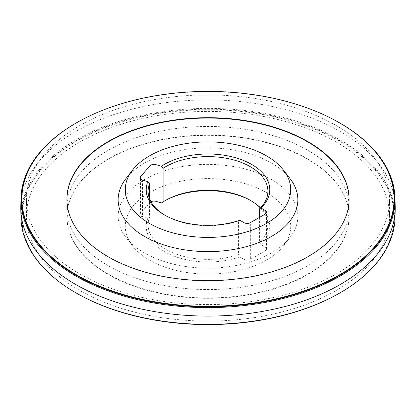<?xml version="1.0" encoding="UTF-8"?>
<svg xmlns="http://www.w3.org/2000/svg" width="416" height="416" viewBox="0 0 416 416"><rect width="100%" height="100%" fill="white"/><g stroke="black" fill="none" stroke-linecap="round" stroke-linejoin="round"><path stroke-width="0.31" stroke-dasharray="2.08 1.56" d="M75.603 292.651A186.077 107.432 180 0 1 74.183 291.814A186.077 107.432 180 0 1 77.558 140.546A186.077 107.432 180 0 1 339.576 141.196A186.077 107.432 180 0 1 341.817 291.814A186.077 107.432 180 0 1 340.397 292.651M76.866 293.374A186.451 107.65 180 0 1 73.913 291.652A186.451 107.65 180 0 1 77.293 140.078A186.451 107.65 180 0 1 339.841 140.733A186.451 107.65 180 0 1 342.087 291.652A186.451 107.65 180 0 1 339.134 293.374M307.788 159.219A141.118 81.474 180 0 1 347.225 203.523A141.118 81.474 180 0 1 208 298.303A141.118 81.474 180 0 1 68.775 203.523A141.118 81.474 180 0 1 164.861 139.256A141.118 81.474 180 0 1 307.788 159.219M307.726 158.943A141.029 81.422 180 0 1 347.136 203.216A141.029 81.422 180 0 1 349.019 217.693A141.029 81.422 180 0 1 208 297.939A141.029 81.422 180 0 1 66.981 217.693A141.029 81.422 180 0 1 68.864 203.216A141.029 81.422 180 0 1 164.887 138.991A141.029 81.422 180 0 1 307.726 158.943M307.876 150.337A141.242 81.546 180 0 1 349.232 206.814A141.242 81.546 180 0 1 349.232 209.18A141.242 81.546 180 0 1 208 289.546A141.242 81.546 180 0 1 66.768 209.18A141.242 81.546 180 0 1 66.768 206.814A141.242 81.546 180 0 1 154.898 132.434A141.242 81.546 180 0 1 307.876 150.337M347.178 212.628A141.029 81.422 180 0 1 347.136 212.779A141.029 81.422 180 0 1 208 280.904A141.029 81.422 180 0 1 68.864 212.779A141.029 81.422 180 0 1 68.822 212.628M74.048 124.264A186.451 107.65 180 0 1 76.866 122.621A186.451 107.65 180 0 1 339.134 122.621A186.451 107.65 180 0 1 339.841 123.027A186.451 107.65 180 0 1 341.952 124.264M75.603 123.344A187.034 107.983 180 0 1 76.456 122.855A187.034 107.983 180 0 1 339.544 122.855A187.034 107.983 180 0 1 340.252 123.261A187.034 107.983 180 0 1 340.397 123.344M20.8 206.643A187.216 108.087 180 0 1 137.441 107.879A187.216 108.087 180 0 1 340.382 131.57A187.216 108.087 180 0 1 395.2 206.643M20.982 217.724A187.034 107.983 180 0 1 135.351 116.875A187.034 107.983 180 0 1 340.252 140.02A187.034 107.983 180 0 1 395.018 217.724M164.996 215.259A59.899 34.58 0 0 0 165.646 215.639A59.899 34.58 0 0 0 238.42 220.974L238.42 254.597A59.899 34.58 180 0 1 178.287 254.836A59.899 34.58 180 0 1 148.101 224.812A59.899 34.58 180 0 1 149.526 217.313L147.805 218.332L142.496 216.772L142.496 180.092M149.526 198.687L149.526 217.313M259.6 217.334L259.6 242.372L260.962 244.691L265.179 247.125L265.179 214.11L265.179 250.791L250.354 259.35L250.354 222.669M260.343 208A59.899 34.58 180 0 1 267.899 224.812A59.899 34.58 180 0 1 259.6 242.372M125.98 178.568A89.846 51.87 180 0 1 271.528 163.067A89.846 51.87 180 0 1 290.02 178.568M336.383 125.622A181.563 104.827 180 0 1 389.563 199.748A181.563 104.827 180 0 1 208 304.569A181.563 104.827 180 0 1 26.437 199.748A181.563 104.827 180 0 1 138.518 102.898A181.563 104.827 180 0 1 336.383 125.622M336.383 142.126A181.563 104.827 180 0 1 389.563 216.252A181.563 104.827 180 0 1 208 321.074A181.563 104.827 180 0 1 26.437 216.252A181.563 104.827 180 0 1 138.518 119.408A181.563 104.827 180 0 1 336.383 142.126M271.528 179.572A89.846 51.87 180 0 1 290.02 237.427A89.846 51.87 180 0 1 208 268.122A89.846 51.87 180 0 1 125.98 237.427A89.846 51.87 180 0 1 157.05 173.524A89.846 51.87 180 0 1 271.528 179.572M266.49 192.572A82.711 47.752 180 0 1 283.509 245.835A82.711 47.752 180 0 1 208 274.092A82.711 47.752 180 0 1 132.491 245.835A82.711 47.752 180 0 1 161.096 187.002A82.711 47.752 180 0 1 266.49 192.572M147.805 218.332A61.771 35.662 0 0 0 171.694 255.19A61.771 35.662 0 0 0 239.788 256.916L238.42 254.597M244 222.669L244 259.35L239.788 256.916M244 259.35A4.493 2.595 0 0 0 250.354 259.35M265.179 250.791A4.493 2.595 0 0 0 266.495 248.955A4.493 2.595 0 0 0 265.179 247.125M260.962 244.691A61.771 35.662 0 0 0 251.68 201.12A61.771 35.662 0 0 0 251.004 200.741M164.996 200.741A61.771 35.662 0 0 0 164.32 201.12A61.771 35.662 0 0 0 161.403 202.93M150.982 201.781A4.493 2.595 0 0 0 150.051 202.498L150.051 199.935M140.535 178.958L140.535 213.283L150.051 202.498M140.535 213.283A4.493 2.595 0 0 0 140.041 214.458A4.493 2.595 0 0 0 142.496 216.772M238.42 220.974L239.788 220.236M341.817 291.814L342.087 291.652M74.183 291.814L73.913 291.652M68.864 203.216L68.775 203.523M347.136 203.216L347.225 203.523M349.232 209.18L349.019 217.693M66.768 209.18L66.981 217.693M349.019 198.302L349.232 206.814M66.981 198.302L66.768 206.814M347.136 212.779L347.225 212.472M68.864 212.779L68.775 212.472M76.866 122.621L76.456 122.855M339.134 122.621L339.544 122.855M148.101 191.188L148.101 224.812M267.899 191.188L267.899 224.812M26.437 199.748L26.437 216.252M389.563 199.748L389.563 216.252M283.509 245.835L290.02 237.427M132.491 245.835L125.98 237.427M165.646 200.356L164.32 201.12M250.354 200.356L251.68 201.12M165.646 215.639L164.32 214.874M140.041 214.458L140.041 177.783M266.495 248.955L266.495 212.274"/><path stroke-width="0.62" d="M340.397 292.651A186.077 107.432 180 0 1 75.603 292.651M340.397 123.344A187.034 107.983 180 0 1 395.018 198.271L395.2 206.643A187.216 108.087 180 0 1 395.2 209.352L395.018 217.724A187.034 107.983 180 0 1 339.544 293.14L339.134 293.374A186.451 107.65 180 0 1 76.866 293.374L76.456 293.14A187.034 107.983 180 0 1 20.982 217.724L20.8 209.352A187.216 108.087 180 0 1 20.8 206.643L20.982 198.271A187.034 107.983 180 0 1 75.603 123.344M68.822 212.628A141.029 81.422 180 0 1 66.981 198.302A141.029 81.422 180 0 1 154.97 124.03A141.029 81.422 180 0 1 307.726 141.903A141.029 81.422 180 0 1 349.019 198.302A141.029 81.422 180 0 1 347.178 212.628M307.788 141.554A141.118 81.474 180 0 1 347.225 212.472A141.118 81.474 180 0 1 208 280.639A141.118 81.474 180 0 1 68.775 212.472A141.118 81.474 180 0 1 143.494 126.703A141.118 81.474 180 0 1 307.788 141.554M339.576 122.871A186.077 107.432 180 0 1 341.817 124.186A186.077 107.432 180 0 1 338.822 275.236A186.077 107.432 180 0 1 77.178 275.236A186.077 107.432 180 0 1 74.183 124.186A186.077 107.432 180 0 1 339.576 122.871M341.952 124.264A186.451 107.65 180 0 1 342.087 124.348A186.451 107.65 180 0 1 339.087 275.699A186.451 107.65 180 0 1 76.913 275.699A186.451 107.65 180 0 1 73.913 124.348A186.451 107.65 180 0 1 74.048 124.264M395.018 198.271A187.034 107.983 180 0 1 208 307.601A187.034 107.983 180 0 1 20.982 198.271M395.2 209.352A187.216 108.087 180 0 1 208 316.087A187.216 108.087 180 0 1 20.8 209.352M339.544 293.14A187.034 107.983 180 0 1 76.456 293.14M147.805 181.652L142.496 180.092A4.493 2.595 180 0 1 140.041 177.783A4.493 2.595 180 0 1 140.535 176.602L150.051 165.818A4.493 2.595 180 0 1 156.094 164.684L161.403 166.249A61.771 35.662 180 0 1 244.306 160.805A61.771 35.662 180 0 1 260.962 208.01L265.179 210.444A4.493 2.595 180 0 1 266.495 212.274A4.493 2.595 180 0 1 265.179 214.11L250.354 222.669A4.493 2.595 180 0 1 244 222.669L239.788 220.236A61.771 35.662 180 0 1 164.32 214.874A61.771 35.662 180 0 1 147.805 181.652L149.526 183.69A59.899 34.58 0 0 0 148.101 191.188A59.899 34.58 0 0 0 164.996 215.259M149.526 183.69L149.526 198.687M260.962 208.01L259.6 208.749A59.899 34.58 0 0 0 267.899 191.188A59.899 34.58 0 0 0 229.211 158.844A59.899 34.58 0 0 0 163.124 168.282L163.124 201.906A59.899 34.58 180 0 1 165.646 200.356A59.899 34.58 180 0 1 250.354 200.356A59.899 34.58 180 0 1 260.343 208M259.6 208.749L259.6 217.334M266.49 155.891A82.711 47.752 180 0 1 283.509 170.165A82.711 47.752 180 0 1 208 237.411A82.711 47.752 180 0 1 132.491 170.165A82.711 47.752 180 0 1 266.49 155.891M283.509 170.165L290.02 178.568A89.846 51.87 180 0 1 208 251.618A89.846 51.87 180 0 1 125.98 178.568L132.491 170.165M251.004 200.741A61.771 35.662 0 0 0 164.996 200.741M156.094 164.684L156.094 201.365L161.403 202.93L163.124 201.906M156.094 201.365A4.493 2.595 0 0 0 150.982 201.781M163.124 168.282L161.403 166.249M140.535 176.602L140.535 178.958M150.051 199.935L150.051 165.818M265.179 214.11L265.179 210.444M74.183 124.186L73.913 124.348M341.817 124.186L342.087 124.348"/></g></svg>
